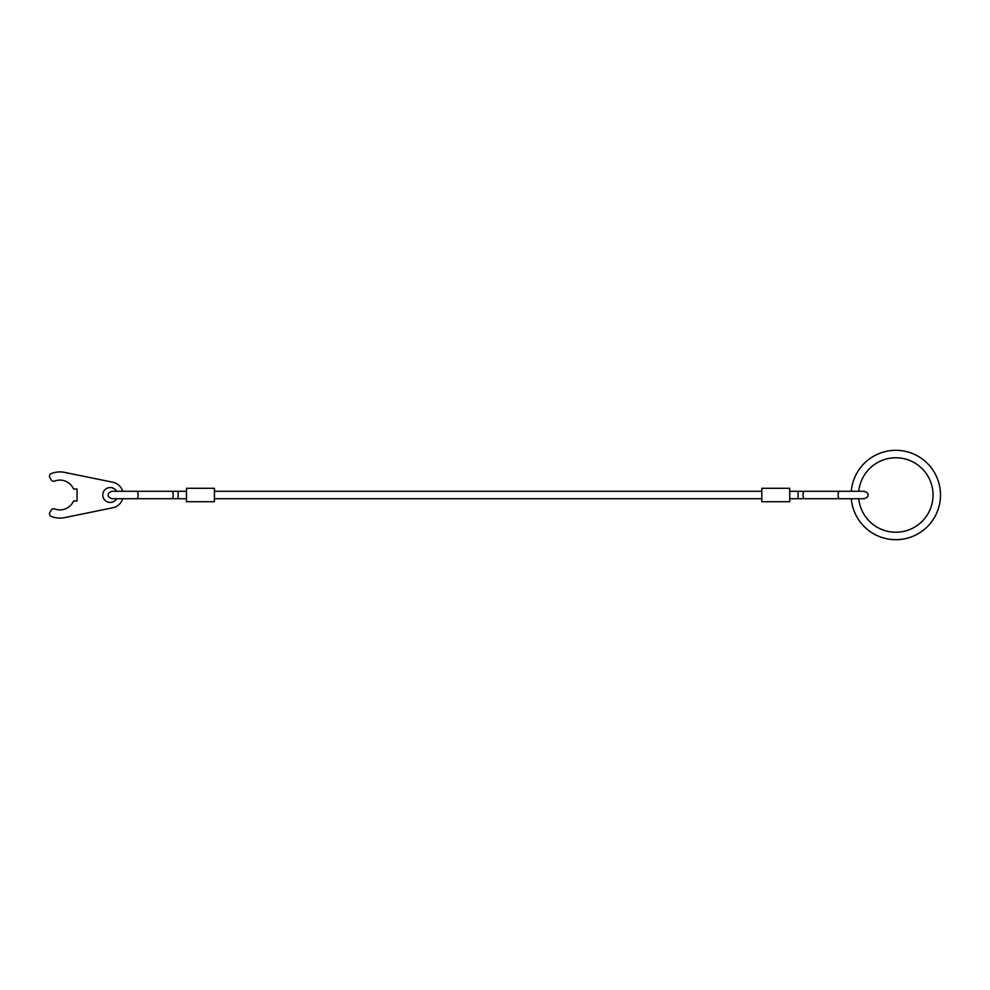 <?xml version="1.0" encoding="UTF-8"?>
<svg xmlns="http://www.w3.org/2000/svg" width="990" height="990" viewBox="0 0 990 990"><rect width="100%" height="100%" fill="white"/><g stroke="black" fill="none" stroke-linecap="round" stroke-linejoin="round"><path stroke-width="1.49" d="M136.855 491.275A3.725 1.238 -90 0 1 138.093 495A3.725 1.238 -90 0 1 136.855 498.725L171.951 498.725A3.725 1.238 -90 0 0 173.201 495A3.725 1.238 -90 0 0 171.951 491.275L112.019 491.275C108.999 492.463 107.761 493.701 108.294 495C107.761 496.299 108.999 497.537 112.019 498.725L186.491 498.725M186.491 491.275L178.113 491.275L178.113 498.725M789.723 498.725L839.371 498.725A3.725 1.238 90 0 1 838.122 495A3.725 1.238 90 0 1 839.371 491.275L804.264 491.275A3.725 1.238 90 0 0 803.026 495A3.725 1.238 90 0 0 804.264 498.725L864.196 498.725C867.228 497.537 868.465 496.299 867.921 495C868.465 493.701 867.228 492.463 864.196 491.275L789.723 491.275M761.805 488.293L761.805 501.707L789.723 501.707L789.723 488.293L761.805 488.293M186.491 488.293L186.491 501.707L214.422 501.707L214.422 488.293L186.491 488.293M122.686 498.725A13.031 13.031 0 0 1 112.798 507.771L64.548 517.621A23.092 23.092 0 0 1 51.245 516.396A2.797 2.797 0 0 1 49.871 512.412L51.195 510.122A2.797 2.797 0 0 1 54.611 508.91A14.899 14.899 0 0 0 73.582 500.952L77.059 500.952L77.059 489.048L73.582 489.048A14.899 14.899 0 0 0 54.611 481.091A2.797 2.797 0 0 1 51.195 479.878L49.871 477.588A2.797 2.797 0 0 1 51.245 473.604A23.092 23.092 0 0 1 64.548 472.379L112.798 482.229A13.031 13.031 0 0 1 122.686 491.275M116.647 498.725A7.45 7.45 0 0 1 102.75 495A7.45 7.45 0 0 1 116.647 491.275M851.289 498.725A44.686 44.686 0 0 0 897.683 539.649A44.686 44.686 0 0 0 940.5 495A44.686 44.686 0 0 0 897.683 450.351A44.686 44.686 0 0 0 851.289 491.275M858.763 491.275A37.236 37.236 0 0 1 897.683 457.813A37.236 37.236 0 0 1 933.05 495A37.236 37.236 0 0 1 897.683 532.187A37.236 37.236 0 0 1 858.763 498.725L864.196 498.725M804.264 491.275L798.101 491.275L798.101 498.725M171.951 491.275L178.113 491.275M851.796 498.725L839.371 498.725M214.422 491.275L761.805 491.275M214.422 498.725L761.805 498.725"/></g></svg>
